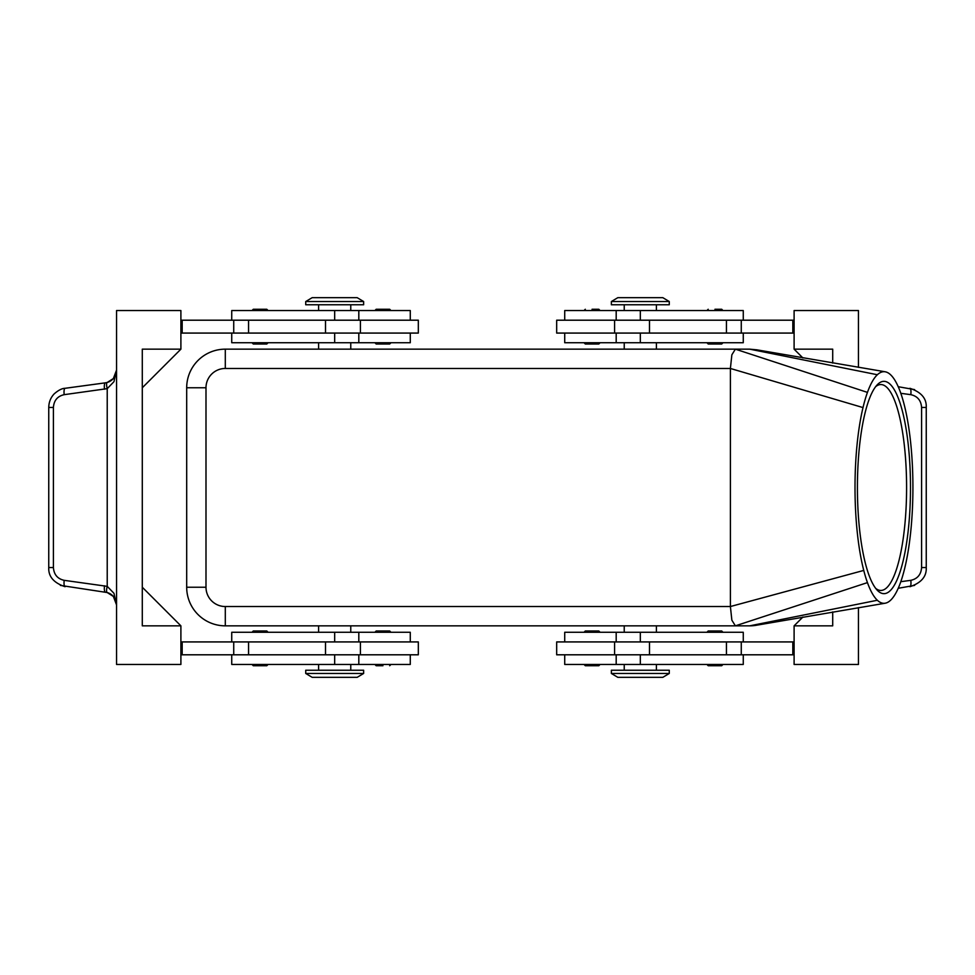<?xml version="1.0" encoding="UTF-8"?>
<svg xmlns="http://www.w3.org/2000/svg" width="975" height="975" viewBox="0 0 975 975"><rect width="100%" height="100%" fill="white"/><g stroke="black" fill="none" stroke-linecap="round" stroke-linejoin="round"><path stroke-width="1.46" d="M722.999 342.725L721.719 344.004L708.203 344.004L706.912 342.725M714.955 309.27L721.719 309.27L722.999 310.55M592.057 309.27L598.821 309.27L592.057 309.27M600.1 342.725L598.821 344.004L585.305 344.004L584.013 342.725M794.101 320.202L556.676 320.202L556.676 333.072L794.101 333.072M743.267 320.202L743.267 310.55L564.72 310.55L564.72 320.202M743.267 333.072L743.267 342.725L564.72 342.725L564.72 333.072M722.999 632.275L721.719 630.996L708.203 630.996L706.912 632.275M722.999 664.45L721.719 665.73L708.203 665.73L706.912 664.45M600.1 664.45L598.821 665.73L585.305 665.73L584.013 664.45M600.1 632.275L598.821 630.996L585.305 630.996L584.013 632.275M649.496 641.928L556.676 641.928L556.676 654.798L649.496 654.798L649.496 641.928L794.101 641.928M743.267 654.798L743.267 664.45L564.72 664.45L564.72 654.798M743.267 641.928L743.267 632.275L564.72 632.275L564.72 641.928M757.014 625.146L749.702 625.84A38.61 38.61 0 0 0 757.014 625.146M877.354 374.741A115.818 28.958 90 0 0 867.445 392.389A115.818 28.958 90 0 0 863.009 407.574A115.818 28.958 90 0 0 863.753 570.424A115.818 28.958 90 0 0 867.445 582.611A115.818 28.958 90 0 0 877.354 600.259A115.818 28.958 90 0 0 885.142 603.22A115.818 28.958 90 0 0 905.885 563.16A115.818 28.958 90 0 0 905.885 411.84A115.818 28.958 90 0 0 885.142 371.78A115.818 28.958 90 0 0 877.354 374.741L749.702 349.16L757.014 349.854M640.319 301.543L669.277 301.543L662.842 297.68L617.797 297.68L611.362 301.543L640.319 301.543M611.362 301.543L611.362 304.761L669.277 304.761L669.277 301.543M363.638 301.543L305.723 301.543L305.723 304.761L363.638 304.761L363.638 301.543L357.203 297.68L312.158 297.68L305.723 301.543M611.362 673.457L669.277 673.457L669.277 670.239L611.362 670.239L611.362 673.457L617.797 677.32L662.842 677.32L669.277 673.457M334.681 673.457L305.723 673.457L312.158 677.32L357.203 677.32L363.638 673.457L334.681 673.457M363.638 673.457L363.638 670.239L305.723 670.239L305.723 673.457M731.859 354.815L735.382 349.16L225.298 349.16A38.61 38.61 0 0 0 186.688 387.77L186.688 587.23A38.61 38.61 0 0 0 225.298 625.84L735.382 625.84L731.859 620.185L730.397 606.535L730.397 368.465L731.859 354.815M910.504 487.5A106.165 26.544 -90 0 1 877.11 590.07A106.165 26.544 -90 0 1 857.415 487.5A106.165 26.544 -90 0 1 877.11 384.93A106.165 26.544 -90 0 1 910.504 487.5M875.66 588.339A102.948 25.74 90 0 0 880.852 590.448A102.948 25.74 90 0 0 906.592 487.5A102.948 25.74 90 0 0 880.852 384.552A102.948 25.74 90 0 0 875.66 386.661M231.733 641.928L231.733 632.275L410.28 632.275L410.28 641.928M231.733 654.798L231.733 664.45L410.28 664.45L410.28 654.798M180.899 654.798L418.324 654.798L418.324 641.928L180.899 641.928M374.9 632.275L376.179 630.996L389.695 630.996L390.987 632.275M382.943 665.73L376.179 665.73L382.943 665.73M252.001 664.45L253.281 665.73L266.797 665.73L268.088 664.45M252.001 632.275L253.281 630.996L266.797 630.996L268.088 632.275M231.733 333.072L231.733 342.725L410.28 342.725L410.28 333.072M231.733 320.202L231.733 310.55L410.28 310.55L410.28 320.202M325.504 333.072L418.324 333.072L418.324 320.202L325.504 320.202L325.504 333.072L180.899 333.072M374.9 342.725L376.179 344.004L389.695 344.004L390.987 342.725M374.9 310.55L376.179 309.27L389.695 309.27L390.987 310.55M252.001 310.55L253.281 309.27L266.797 309.27L268.088 310.55M252.001 342.725L253.281 344.004L266.797 344.004L268.088 342.725M116.549 604.914L115.221 599.223A12.87 12.87 0 0 0 113.368 596.444L116.549 604.914L113.953 593.3L107.226 586.353L64.192 580.332C57.549 578.857 53.954 574.604 53.406 567.56L53.406 407.44C53.954 400.396 57.549 396.143 64.192 394.668L107.226 388.647L113.953 381.7L116.549 370.086L113.368 378.556L107.226 382.456A6.435 1.706 74 0 0 107.226 388.647L107.226 586.353A6.435 1.706 -74 0 0 107.226 592.544L113.368 596.444A12.87 12.87 0 0 0 105.41 592.166A6.435 1.755 -82.3 0 1 104.435 590.216A6.435 1.755 -82.3 0 1 104.496 585.78M898.231 588.278L914.623 585.39M914.623 389.61L898.231 386.722M60.377 585.39L107.226 592.544M64.192 580.332A6.435 1.755 -82.3 0 0 64.131 584.756A6.435 1.755 -82.3 0 0 65.093 586.706C53.747 582.892 48.299 576.518 48.75 567.56L48.75 407.44L53.406 407.44M48.75 567.56L53.406 567.56M107.226 382.456L105.41 382.834A6.435 1.755 82.3 0 0 104.435 384.784A6.435 1.755 82.3 0 0 104.496 389.22M113.368 378.556A12.87 12.87 0 0 1 105.41 382.834L65.093 388.294A6.435 1.755 82.3 0 0 64.131 390.244A6.435 1.755 82.3 0 0 64.192 394.668M925.446 567.56L926.25 567.56L926.25 407.44L921.594 407.44L921.594 567.56L925.446 567.56M180.899 349.16L180.899 310.55L116.549 310.55L116.549 664.45L180.899 664.45L180.899 625.84L142.289 625.84L142.289 349.16L180.899 349.16L142.289 387.77M858.451 607.62L858.451 664.45L794.101 664.45L794.101 625.84L802.937 617.017M802.937 357.983L794.101 349.16L794.101 310.55L858.451 310.55L858.451 367.38M794.101 349.16L832.711 349.16L832.711 363.078M832.711 611.922L832.711 625.84L794.101 625.84M794.101 654.798L649.496 654.798M142.289 587.23L180.899 625.84M180.899 320.202L325.504 320.202M182.179 320.202L182.179 333.072M182.179 654.798L182.179 641.928M197.998 614.53A38.61 38.61 0 0 0 225.298 625.84L225.298 606.535L730.397 606.535L863.753 570.424M877.354 600.259L749.702 625.84L735.382 625.84L867.445 582.611M749.702 349.16L735.382 349.16L867.445 392.389M792.821 654.798L792.821 641.928M792.821 320.202L792.821 333.072M640.319 342.725L640.319 333.072M640.319 654.798L640.319 664.45M225.298 606.535A19.305 19.305 0 0 1 205.993 587.23L205.993 387.77A19.305 19.305 0 0 1 225.298 368.465L225.298 349.16A38.61 38.61 0 0 0 197.998 360.47M205.993 587.23L186.688 587.23M205.993 387.77L186.688 387.77M334.681 632.275L334.681 641.928M334.681 320.202L334.681 310.55M921.594 567.56C921.046 574.604 917.451 578.857 910.808 580.332A6.435 1.755 82.3 0 1 910.869 584.756A6.435 1.755 82.3 0 1 909.907 586.706C921.253 582.892 926.701 576.518 926.25 567.56M926.25 407.44C926.701 398.482 921.253 392.108 909.907 388.306A6.435 1.755 97.7 0 1 910.869 390.244A6.435 1.755 97.7 0 1 910.808 394.668C917.451 396.143 921.046 400.396 921.594 407.44M900.815 393.315L910.808 394.668M910.808 580.332L900.815 581.685M248.564 320.202L248.564 333.072M233.732 320.202L233.732 333.072M334.681 342.725L334.681 333.072M248.564 654.798L248.564 641.928M325.504 654.798L325.504 641.928M233.732 654.798L233.732 641.928M334.681 654.798L334.681 664.45M225.298 368.465L730.397 368.465L863.009 407.574M640.319 632.275L640.319 641.928M741.268 654.798L741.268 641.928M726.436 654.798L726.436 641.928M640.319 320.202L640.319 310.55M649.496 320.202L649.496 333.072M741.268 320.202L741.268 333.072M726.436 320.202L726.436 333.072M706.912 310.55L708.203 309.27M584.013 310.55L585.305 309.27M616.188 320.202L616.188 310.55M656.407 310.55L656.407 304.761M656.407 349.16L656.407 342.725M624.232 664.45L624.232 670.239M616.188 632.275L616.188 641.928M624.232 625.84L624.232 632.275M318.593 625.84L318.593 632.275M318.593 664.45L318.593 670.239M358.812 654.798L358.812 664.45M390.987 664.45L389.695 665.73M350.768 349.16L350.768 342.725M358.812 342.725L358.812 333.072M350.768 310.55L350.768 304.761M116.549 370.086L115.879 374.181M48.762 407.44C48.823 402.261 50.603 397.763 54.076 393.973C58.329 390.232 62.01 388.342 65.093 388.294M360.421 333.072L360.421 320.202M358.812 320.202L358.812 310.55M318.593 304.761L318.593 310.55M318.593 342.725L318.593 349.16M374.9 664.45L376.179 665.73M360.421 654.798L360.421 641.928M350.768 664.45L350.768 670.239M358.812 632.275L358.812 641.928M350.768 625.84L350.768 632.275M756.588 625.219L885.142 603.22M756.588 349.781L885.142 371.78M656.407 632.275L656.407 625.84M656.407 670.239L656.407 664.45M616.188 654.798L616.188 664.45M614.579 641.928L614.579 654.798M624.232 349.16L624.232 342.725M616.188 342.725L616.188 333.072M624.232 310.55L624.232 304.761M614.579 320.202L614.579 333.072M600.1 310.55L598.821 309.27"/></g></svg>
